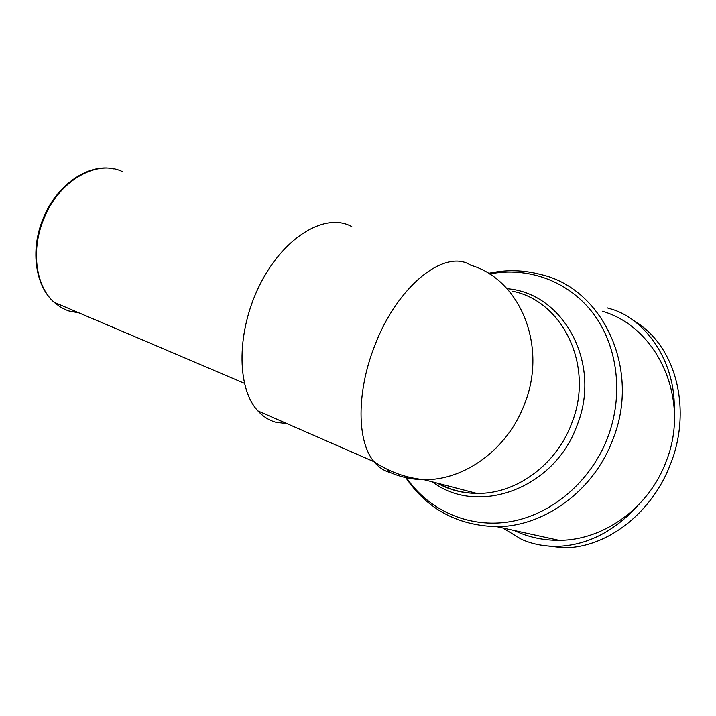 <?xml version="1.0" encoding="UTF-8"?>
<svg xmlns="http://www.w3.org/2000/svg" width="716" height="716" viewBox="0 0 716 716"><rect width="100%" height="100%" fill="white"/><g stroke="black" fill="none" stroke-linecap="round" stroke-linejoin="round"><path stroke-width="1.07" d="M541.905 545.297L564.19 547.865C609.925 547.319 653.18 510.275 670.48 464.102C691.683 411.619 677.837 345.801 632.711 320.025M286.973 423.63L275.83 422.252C269.073 420.355 263.094 416.578 257.903 410.912C236.056 387.75 236.45 329.539 260.937 282.641C285.21 235.555 326.398 212.231 351.816 226.641M387.007 469.222L390.408 472.587C384.143 470.967 378.692 467.351 374.056 461.722C356.917 441.888 356.308 392.314 374.62 346.025C397.398 285.416 445.28 248.192 470.77 265.233C520.093 279.365 548.017 346.463 524.336 404.513C507.572 449.227 464.38 480.588 423.827 479.648C412.022 479.532 400.888 477.169 390.408 472.587M514.312 530.511L517.113 531.8C530.252 537.573 544.205 540.41 558.981 540.32C603.239 540.464 648.66 508.172 665.925 462.026C691.208 400.083 658.022 327.355 602.362 311.245M471.593 492.062L472.354 493.252M674.275 408.952C675.349 359.369 643.568 317.644 610.318 308.802L607.258 307.88M502.883 528.005L521.275 539.202C531.755 543.99 543.659 546.38 556.994 546.362C586.789 545.395 613.684 531.872 637.688 505.809M79.055 312.892L68.861 310.968L65.451 309.67L60.046 306.815L54.076 302.259C36.033 286.445 30.824 251.218 43.211 220.367C57.96 180.817 97.385 158.424 123.098 171.974M406.455 477.769C429 510.58 469.213 528.668 510.508 521.624C551.723 514.509 590.628 481.662 607.508 438.013C624.003 395.196 617.836 346.043 593.17 313.42C568.388 280.806 527.782 266.433 489.467 274.004M558.981 540.32L496.877 526.69C544.294 526.609 593.6 490.872 612.636 440.054C641.447 369.635 602.791 288.36 540.696 274.496C523.441 269.887 506.015 269.52 488.446 273.369M438.201 483.381C449.997 489.798 462.813 493.127 476.65 493.369C515.243 494.443 555.929 465.454 571.484 423.899C594.907 366.843 563.17 300.854 512.262 291.188M432.5 481.904C477.339 516.164 554.032 489.207 576.792 426.002C602.272 364.238 564.047 293.712 508.109 288.817M244.344 383.302L54.076 302.259C35.54 286.239 30.197 250.833 42.53 220.116C55.535 185.516 88.14 162.881 113.808 168.904M437.306 483.157C449.388 489.887 462.5 493.297 476.65 493.369L423.827 479.648C405.963 477.903 389.37 471.933 374.056 461.722L257.903 410.912M405.784 477.617C427.237 509.192 457.605 525.553 496.877 526.69M556.994 546.362L564.19 547.865"/></g></svg>

